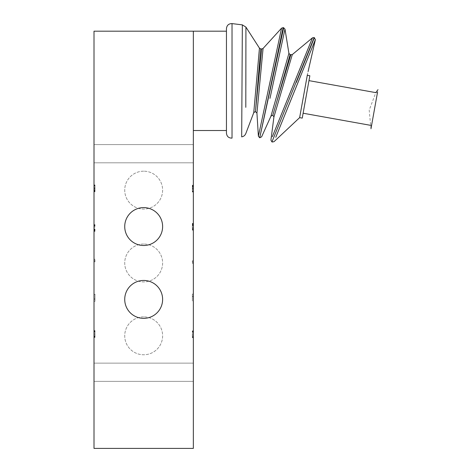 <?xml version="1.0" encoding="UTF-8"?>
<svg xmlns="http://www.w3.org/2000/svg" width="472" height="472" viewBox="0 0 472 472"><rect width="100%" height="100%" fill="white"/><g stroke="black" fill="none" stroke-linecap="round" stroke-linejoin="round"><path stroke-width="0.35" stroke-dasharray="2.36 1.77" d="M371.558 125.511L377.612 91.792M303.118 113.227L308.965 80.635L303.118 113.227M309.844 75.744L302.239 118.112M299.632 117.646L307.396 74.712M307.278 75.284L308.08 71.596M310.529 51.566L300.782 75.638M285.289 113.864L275.772 137.293M314.399 37.648L296.327 82.399M314.169 37.553L271.937 141.913M272.303 136.75L280.138 117.428M292.015 88.164L295.649 79.225M292.304 54.569L273.919 116.956M276.244 103.498L290.085 54.699L276.25 103.486L290.787 54.888M288.917 53.36L270.969 116.124M284.976 29.14L283.997 33.665M278.681 58.192L269.96 98.382M283.696 27.777L259.724 137.759L283.147 27.642M258.39 136.237L267.96 91.497M270.35 80.364L281.572 28.149M263.075 48.463L256.939 113.121M260.692 48.881L255.57 110.241L261.659 49.43L255.446 111.575M259.447 48.126L253.765 112.631M245.859 85.296L245.806 107.333M242.354 24.868L241.688 136.886M226.454 28.532L226.454 31.193M193.343 31.193L193.343 448.4L94.005 448.4L94.005 31.193L193.343 31.193M193.343 228.955L193.343 223.38L193.343 230.247L193.343 223.958L193.343 228.955L192.346 228.955L192.346 223.38L192.346 229.74L192.346 223.734L192.346 229.622L193.343 229.622L192.346 229.622L192.346 228.955M193.343 337.704L192.346 337.704L192.346 336.713L193.343 336.713L193.343 330.878L193.343 336.713L192.346 336.713L192.346 330.878L192.346 337.515L193.343 337.515M193.343 301.401L193.343 294.091L193.343 301.401L192.346 301.401L192.346 296.345L193.343 296.345L192.346 296.345L192.346 301.401M193.343 262.462L193.343 260.874L193.343 263.4L193.343 262.462L192.346 262.462L192.346 260.874L193.343 260.874L192.346 260.874L192.346 262.462M193.343 188.824L193.343 185.189L193.343 192.01L193.343 185.402L193.343 188.824L192.346 188.824L192.346 185.189L192.346 190.965L193.343 190.965L192.346 190.965L192.346 185.992L192.346 188.824M193.343 153.707L193.343 162.81L193.343 153.707M193.343 372.243L193.343 381.346L193.343 372.243M192.346 185.555L193.343 185.555M192.346 188.387L193.343 188.387M192.346 187.166L193.343 187.166M192.346 186.174L193.343 186.174M192.346 185.673L193.343 185.673L192.346 185.673M192.346 185.189L193.343 185.189L192.346 185.189M192.346 186.664L193.343 186.664M192.346 188.116L193.343 188.116M192.346 189.561L193.343 189.561M192.346 191.018L193.343 191.018M192.346 191.538L193.343 191.538M192.346 192.01L193.343 192.01M192.346 191.821L193.343 191.821M192.346 191.355L193.343 191.355M192.346 190.918L193.343 190.918M192.346 189.537L193.343 189.537M192.346 188.151L193.343 188.151M192.346 186.77L193.343 186.77M192.346 185.862L193.343 185.862L192.346 185.862M192.346 185.402L193.343 185.402L192.346 185.402M192.346 186.316L193.343 186.316M192.346 187.213L193.343 187.213M192.346 185.992L193.343 185.992M192.346 261.087L193.343 261.087L192.346 261.087M192.346 262.326L193.343 262.326M192.346 263.287L193.343 263.287M192.346 263.4L193.343 263.4M192.346 261.028L193.343 261.028M192.346 294.091L192.346 296.345L192.346 294.091L193.343 294.091L192.346 294.091M193.343 300.971L193.343 296.558L192.346 296.558L192.346 300.971L192.346 296.558L193.343 296.558L193.343 300.971L192.346 300.971M192.346 296.345L193.343 296.345L192.346 296.345M192.346 296.558L193.343 296.558L192.346 296.558M192.346 296.51L193.343 296.51M192.346 336.607L192.346 331.096L192.346 336.607L193.343 336.607L192.346 336.607M192.346 337.043L193.343 337.043M192.346 335.226L193.343 335.226L192.346 335.25M192.346 333.84L193.343 333.84L192.346 333.84M192.346 332.459L193.343 332.459L192.346 332.459M192.346 331.556L193.343 331.556L192.346 331.556M192.346 331.096L193.343 331.096L192.346 331.096M192.346 337.268L193.343 337.268M192.346 336.76L193.343 336.76M192.346 331.928L193.343 331.928L192.346 331.928M192.346 336.571L193.343 336.571M192.346 336.996L193.343 336.996M192.346 333.81L193.343 333.81L192.346 333.81M192.346 332.359L193.343 332.359L192.346 332.359M192.346 331.362L193.343 331.362L192.346 331.362M192.346 330.878L193.343 330.878L192.346 330.878M192.346 337.226L193.343 337.226M193.343 229.416L192.346 229.416L193.343 229.416M192.346 229.144L193.343 229.144M192.346 228.649L193.343 228.649M192.346 227.657L193.343 227.657M192.346 225.71L193.343 225.71M192.346 224.725L193.343 224.725M192.346 224.23L193.343 224.23L192.346 224.23M192.346 223.734L193.343 223.734L192.346 223.734M192.346 225.179L193.343 225.179M192.346 229.74L193.343 229.74M192.346 223.38L193.343 223.38L192.346 223.38M192.346 230.247L193.343 230.247M192.346 225.345L193.343 225.345M192.346 224.418L193.343 224.418L192.346 224.418M192.346 223.958L193.343 223.958L192.346 223.958M192.346 224.861L193.343 224.861M192.346 225.769L193.343 225.769M192.346 227.598L193.343 227.598M192.346 228.501L193.343 228.501M124.726 299.395A18.951 18.951 0 0 0 153.146 315.809A18.951 18.951 0 0 0 153.146 282.988A18.951 18.951 0 0 0 124.726 299.395M124.726 226.554A18.951 18.951 0 0 0 153.146 242.962A18.951 18.951 0 0 0 153.146 210.14A18.951 18.951 0 0 0 124.726 226.554M143.677 316.871A18.951 18.951 0 0 0 127.263 345.297A18.951 18.951 0 0 0 160.085 345.297A18.951 18.951 0 0 0 143.677 316.871A18.951 18.951 0 0 1 160.085 345.297A18.951 18.951 0 0 1 127.263 345.297A18.951 18.951 0 0 1 143.677 316.871M143.677 171.183A18.951 18.951 0 0 0 127.263 199.603A18.951 18.951 0 0 0 160.085 199.603A18.951 18.951 0 0 0 143.677 171.183A18.951 18.951 0 0 1 160.085 199.603A18.951 18.951 0 0 1 127.263 199.603A18.951 18.951 0 0 1 143.677 171.183M143.677 244.024A18.951 18.951 0 0 0 127.263 272.45A18.951 18.951 0 0 0 160.085 272.45A18.951 18.951 0 0 0 143.677 244.024A18.951 18.951 0 0 1 160.085 272.45A18.951 18.951 0 0 1 127.263 272.45A18.951 18.951 0 0 1 143.677 244.024M94.005 153.707L94.005 162.81L94.005 153.707M94.005 372.243L94.005 381.346L94.005 372.243M94.005 188.127L94.005 191.756L94.005 184.935L94.005 191.543L94.005 188.127L95.002 188.127L95.002 191.756L95.002 185.98L94.005 185.98L95.002 185.98L95.002 190.959L95.002 188.127M94.005 260.178L94.005 261.765L94.005 259.24L94.005 260.178L95.002 260.178L95.002 261.765L94.005 261.765L95.002 261.765L95.002 260.178M94.005 225.805L94.005 231.38L94.005 224.513L94.005 230.802L94.005 225.805L95.002 225.805L95.002 225.345L94.005 225.345L95.002 225.138L94.005 225.138L95.002 225.138L95.002 225.616L94.005 225.616M94.005 330.819L95.002 330.819L95.002 337.451L95.002 331.615L94.005 331.615L94.005 330.624L94.005 337.451L94.005 331.615L95.002 331.615L95.002 330.624L94.005 330.624M94.005 294.085L94.005 301.39L94.005 294.085L95.002 294.085L95.002 299.136L94.005 299.136L95.002 299.136L95.002 301.39L95.002 299.136L94.005 299.136L95.002 299.136L95.002 294.085M95.002 294.51L95.002 298.923L95.002 294.51L94.005 294.51L94.005 298.923L94.005 294.51M94.005 298.923L95.002 298.923L94.005 298.923M95.002 301.39L94.005 301.39L95.002 301.39M95.002 298.971L94.005 298.971M95.002 333.102L95.002 337.238L95.002 333.102L94.005 333.102L95.002 333.102M95.002 331.285L94.005 331.285M95.002 331.722L94.005 331.722L95.002 331.722M95.002 334.489L94.005 334.489L95.002 334.489M95.002 335.869L94.005 335.869L95.002 335.869M95.002 336.778L94.005 336.778L95.002 336.778M95.002 337.238L94.005 337.238L95.002 337.238M95.002 331.061L94.005 331.061M95.002 331.568L94.005 331.568M95.002 336.4L94.005 336.4L95.002 336.4M95.002 331.763L94.005 331.763M95.002 331.332L94.005 331.332M95.002 333.079L94.005 333.079L95.002 333.079M95.002 334.524L94.005 334.524L95.002 334.524M95.002 335.976L94.005 335.976L95.002 335.976M95.002 336.967L94.005 336.967L95.002 336.967M95.002 337.451L94.005 337.451L95.002 337.451M95.002 331.102L94.005 331.102M95.002 226.112L94.005 226.112M95.002 227.103L94.005 227.103M95.002 229.05L94.005 229.05M95.002 230.035L94.005 230.035M95.002 230.531L94.005 230.531L95.002 230.531M95.002 231.026L94.005 231.026L95.002 231.026M95.002 229.581L94.005 229.581M95.002 225.02L94.005 225.02M95.002 231.38L94.005 231.38L95.002 231.38M95.002 224.513L94.005 224.513M95.002 229.416L94.005 229.416M95.002 230.342L94.005 230.342L95.002 230.342M95.002 230.802L94.005 230.802L95.002 230.802M95.002 229.899L94.005 229.899M95.002 228.991L94.005 228.991M95.002 227.162L94.005 227.162M95.002 226.253L94.005 226.253M95.002 261.547L94.005 261.547L95.002 261.547M95.002 260.314L94.005 260.314M95.002 259.352L94.005 259.352M95.002 259.24L94.005 259.24M95.002 261.612L94.005 261.612M95.002 191.396L94.005 191.396M95.002 188.564L94.005 188.564M95.002 189.785L94.005 189.785M95.002 190.776L94.005 190.776M95.002 191.272L94.005 191.272L95.002 191.272M95.002 191.756L94.005 191.756L95.002 191.756M95.002 190.281L94.005 190.281M95.002 188.829L94.005 188.829M95.002 187.384L94.005 187.384M95.002 185.927L94.005 185.927M95.002 185.413L94.005 185.413M95.002 184.935L94.005 184.935M95.002 185.124L94.005 185.124M95.002 185.596L94.005 185.596M95.002 186.033L94.005 186.033M95.002 187.413L94.005 187.413M95.002 188.8L94.005 188.8M95.002 190.181L94.005 190.181M95.002 191.083L94.005 191.083L95.002 191.083M95.002 191.543L94.005 191.543L95.002 191.543M95.002 190.635L94.005 190.635M95.002 189.738L94.005 189.738M95.002 190.959L94.005 190.959M232.023 23.6L232.023 138.125M370.974 128.767L369.198 110.141L375.812 92.63L377.411 92.919M94.005 162.81L193.343 162.81L94.005 162.81M94.005 144.603L193.343 144.603L94.005 144.603M94.005 381.346L193.343 381.346L94.005 381.346M94.005 363.139L193.343 363.139L94.005 363.139"/><path stroke-width="0.71" d="M377.612 91.792L370.974 128.767L371.558 125.511L303.118 113.227M307.396 74.712L299.632 117.646L302.239 118.112L309.844 75.744L307.278 75.284M308.08 71.596L315.39 39.554L310.529 51.566M300.782 75.638L285.289 113.864M275.772 137.293L315.39 39.554L314.169 37.553L312.482 37.813L272.303 136.75M296.327 82.399L314.399 37.648M272.226 142.031L271.937 141.913L314.169 37.553M280.138 117.428L292.015 88.164M295.649 79.225L312.482 37.813L292.304 54.569L273.919 116.956L272.84 115.186L276.244 103.498L272.84 115.186L270.969 116.124L288.917 53.36L290.091 54.687L292.304 54.569M290.787 54.888L276.244 103.498L290.085 54.699L276.25 103.486M269.96 98.382L284.976 29.14L283.696 27.789L259.724 137.759L283.147 27.642L281.572 28.149L258.39 136.237L259.694 137.753M283.997 33.665L278.681 58.192M270.969 116.124L261.612 136.827L259.753 137.765M267.96 91.497L270.35 80.364M245.759 133.694L253.765 112.631L255.446 111.575L256.939 113.121L258.39 136.237M256.939 113.121L263.075 48.457L261.7 48.994M255.446 111.575L261.659 49.43L255.57 110.253L260.692 48.881L259.447 48.126L245.924 27.111L245.859 85.296M253.765 112.631L259.447 48.126M245.806 107.333L245.924 27.111L242.354 24.868L232.023 23.6C228.725 23.618 226.873 25.258 226.454 28.532L226.454 133.192L226.454 31.193L94.005 31.193L94.005 448.4L193.343 448.4L193.343 31.193M241.688 136.886L242.354 24.868M124.726 226.554A18.951 18.951 0 0 1 153.146 210.14A18.951 18.951 0 0 1 153.146 242.962A18.951 18.951 0 0 1 124.726 226.554M124.726 299.395A18.951 18.951 0 0 1 153.146 282.988A18.951 18.951 0 0 1 153.146 315.809A18.951 18.951 0 0 1 124.726 299.395M226.454 133.192C226.849 136.491 228.702 138.131 232.023 138.125L232.023 23.6M308.965 80.635L375.812 92.63L377.995 89.656M299.632 117.646L274.002 141.689L272.238 142.007M271.937 141.913L270.922 140.166L273.919 116.956M284.988 29.14L288.917 53.36M283.702 27.759L283.147 27.642M281.572 28.149L263.069 48.451M261.706 48.97L260.692 48.881M245.729 133.682C244.962 135.482 243.617 136.532 241.682 136.839M193.343 130.526L226.454 130.526"/></g></svg>
